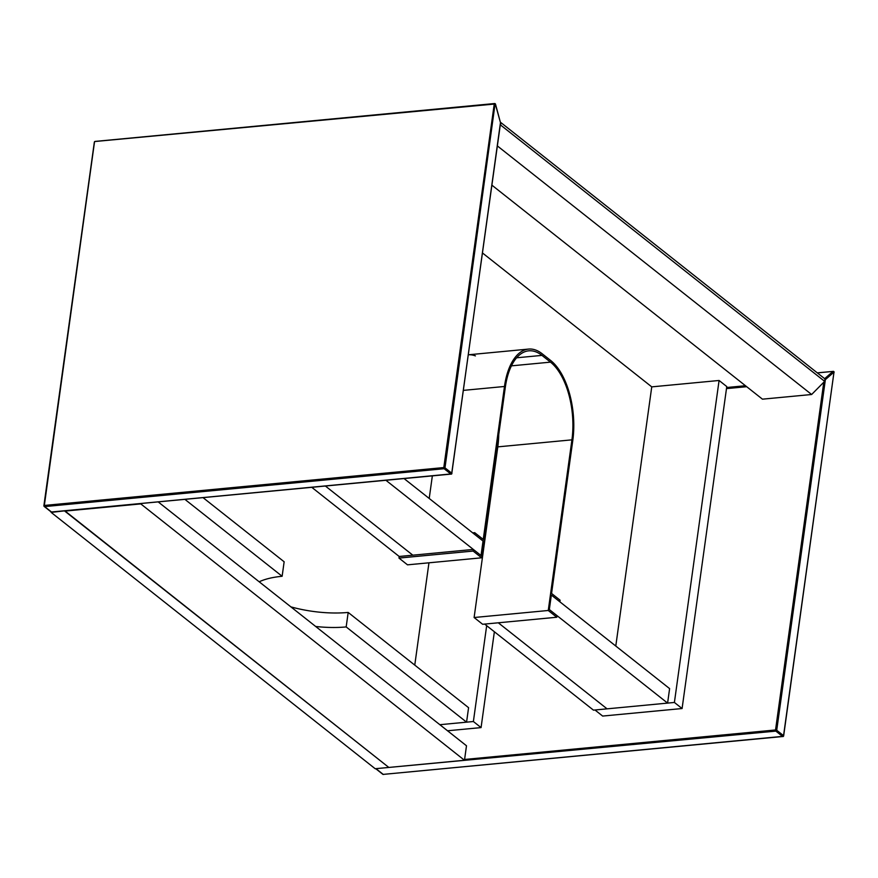 <?xml version="1.0" encoding="UTF-8"?>
<svg xmlns="http://www.w3.org/2000/svg" width="878" height="878" viewBox="0 0 878 878"><rect width="100%" height="100%" fill="white"/><g stroke="black" fill="none" stroke-linecap="round" stroke-linejoin="round"><path stroke-width="1.32" d="M824.651 381.359L824.991 378.945L500.943 122.624L500.603 125.038L824.651 381.359L811.634 394.507L762.455 399.172L491.921 185.181M811.634 394.507L497.365 145.924M140.425 503.939L64.774 511.117L388.822 767.438L464.484 760.26L140.469 503.643M64.818 510.82L51.154 512.401L375.202 768.733L388.822 767.438L64.818 510.82M158.249 501.953L466.492 745.773L464.484 760.26M428.958 562.798L414.767 665.107M315.674 626.475A65.685 24.496 -172.1 0 0 346.173 626.925L466.569 722.166L439.845 724.701L473.385 721.518L481.067 727.599L494.369 631.754M486.675 625.674L473.385 721.518M447.528 730.781L481.067 727.599M203.125 497.705L284.143 561.788L282.134 576.275A65.685 24.496 -172.1 0 0 259.186 581.796M184.973 499.417L282.134 576.275M466.569 722.166L468.578 707.679L348.182 612.438A65.685 24.496 7.9 0 1 290.881 606.863M346.173 626.925L348.182 612.438M726.633 387.516L745.466 385.727M682.085 708.535L602.648 716.064L594.966 709.995L674.403 702.455L682.085 708.535L726.764 386.561L719.082 380.481L674.403 702.455M482.516 252.996L651.75 386.869L719.082 380.481M667.598 703.102L669.607 688.615L551.34 595.064L549.332 609.551L667.598 703.102L607.071 708.842L498.287 622.787L607.071 708.842L593.451 710.137L484.667 624.082M651.75 386.869L615.785 646.043M412.814 555.181L325.475 486.094L412.814 555.181M386.002 480.354L481.023 555.522L483.032 541.035L481.023 555.522L473.341 549.441L399.194 556.476L311.855 487.389M429.21 498.463L432.338 475.964M404.154 478.642L483.032 541.035L474.493 534.274L474.713 532.672L483.251 539.421L504.477 386.485A61.306 30.478 -95.4 0 1 528.578 349.082L468.391 354.8A61.306 30.478 -95.4 0 1 475.415 355.886M473.341 549.441L473.11 551.055L398.974 558.079L407.513 564.839L481.649 557.804L505.333 387.154A59.561 29.611 84.6 0 1 528.743 350.827A59.561 29.611 84.6 0 1 541.956 355.392L550.495 362.142A59.561 29.611 84.6 0 1 571.929 439.845L548.256 610.484L556.795 617.245L557.014 615.632L549.332 609.551L551.34 595.064L559.879 601.825L560.109 600.212L551.571 593.451L572.785 440.515A61.306 30.478 -95.4 0 0 550.726 360.529L542.187 353.779A61.306 30.478 -95.4 0 0 528.578 349.082M548.256 610.484L474.109 617.519L497.793 446.869A59.561 29.611 84.6 0 0 498.748 434.621M556.795 617.245L482.648 624.28L474.109 617.519M474.713 532.672L472.704 532.858M398.974 558.079L399.194 556.476M481.649 557.804L473.11 551.055M746.684 386.704L726.479 388.614M464.594 759.459L775.537 729.969L823.784 382.237M382.578 773.891A0.878 0.691 -51.7 0 0 382.786 774.275L375.96 768.876A0.878 0.878 0 0 1 375.773 768.678A0.878 0.691 -51.7 0 0 376.388 768.996L383.225 774.396L782.682 736.521L775.845 731.111L376.157 768.634M776.723 730.244L783.549 735.643L833.99 372.14L825.375 379.614L776.723 730.244L775.537 729.969L775.845 731.111A0.878 0.691 -51.7 0 0 776.723 730.244M726.545 388.164L746.179 386.298M824.64 378.67L833.013 371.405L817.341 372.898M783.417 736.016L783.549 735.643A0.878 0.691 -51.7 0 1 782.682 736.521L782.88 736.587A0.878 0.878 0 0 0 783.659 735.83L833.946 372.491M817.275 372.843L833.013 371.405A0.878 0.713 -130.9 0 1 833.99 372.14L834.1 372.338A0.878 0.878 0 0 0 833.145 371.339L833.409 371.482M783.154 736.324L383.225 774.396A0.878 0.691 -51.7 0 1 382.786 774.275A0.878 0.878 0 0 0 383.412 774.462L383.598 774.363M824.925 379.417L825.375 379.614A0.878 0.713 -130.9 0 0 824.98 379.055M94.451 142.357L44.339 505.454L443.796 467.568L494.237 104.065L95.318 141.479M495.049 104.076L444.981 467.831L451.819 473.242L500.471 122.613L495.422 104.339L494.237 104.065L494.588 103.538L95.12 141.413A0.878 0.878 0 0 0 94.341 142.17L43.9 505.662A0.878 0.878 0 0 0 44.229 506.474A0.878 0.691 128.3 0 0 44.657 506.595L51.484 511.995L450.952 474.109L444.114 468.709L44.657 506.595L44.01 505.86A0.878 0.691 128.3 0 0 44.229 506.474L51.056 511.874A0.878 0.691 128.3 0 1 50.836 511.479M444.981 467.831L443.796 467.568L444.114 468.709A0.878 0.691 128.3 0 0 444.981 467.831M500.394 122.36L495.51 104.175A0.878 0.878 0 0 0 494.588 103.538L494.775 103.604M451.676 473.615L500.581 122.81A0.878 0.878 0 0 0 500.559 122.459L500.416 122.964M451.819 473.242A0.878 0.691 128.3 0 1 450.952 474.109L451.138 474.186A0.878 0.878 0 0 0 451.929 473.429L451.819 473.242M451.413 473.911L51.484 511.995A0.878 0.691 128.3 0 1 51.056 511.874A0.878 0.878 0 0 0 51.681 512.061L51.857 511.962M550.495 362.142L511.424 365.852M571.929 439.845L497.793 446.869M504.477 386.485L463.452 390.37M541.956 355.392L516.615 357.796"/></g></svg>
